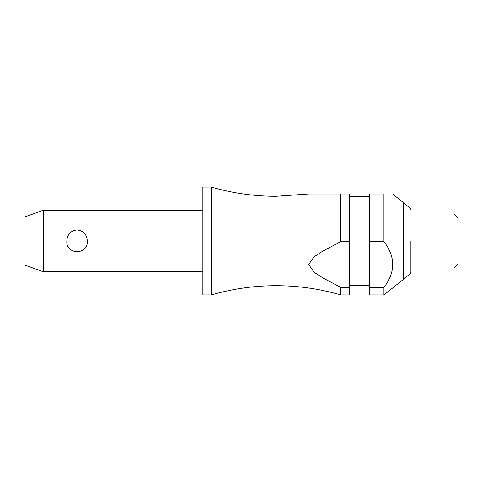 <?xml version="1.0" encoding="UTF-8"?>
<svg xmlns="http://www.w3.org/2000/svg" width="482" height="482" viewBox="0 0 482 482"><rect width="100%" height="100%" fill="white"/><g stroke="black" fill="none" stroke-linecap="round" stroke-linejoin="round"><path stroke-width="0.72" d="M340.78 287.411L340.78 294.936C319.644 288.79 298.069 285.706 276.059 285.687C254.044 285.706 232.475 288.79 211.333 294.936L211.333 187.064C232.475 193.21 254.044 196.295 276.059 196.313L308.667 193.999L340.78 193.999L340.78 241.59L349.257 241.59L349.257 287.411L340.78 287.411L322.476 277.668L313.987 272.143L308.667 264.504L313.987 256.858L322.476 251.333L340.78 241.584M43.362 210.182L43.362 271.818L24.1 264.811L24.1 217.189L43.362 210.182L202.862 210.182M66.835 241C67.263 234.391 70.673 230.703 77.06 229.932C83.446 230.703 86.856 234.391 87.284 241C88.363 255.189 65.757 255.189 66.835 241M211.333 294.936L202.862 294.936L202.862 187.064L211.333 187.064M410.899 241L410.899 272.011A2.314 2.314 0 0 1 410.068 273.782L403.193 279.524L403.193 202.476L392.601 193.999M383.931 241.59L383.931 193.999C395.602 193.999 395.602 193.999 383.931 193.999C395.602 193.999 395.602 193.999 383.931 193.999L369.29 193.999L369.29 241.59L383.931 241.59C395.602 256.864 395.602 272.137 383.931 287.411L369.29 287.411L369.29 241.59M454.05 214.032L457.9 217.882L457.9 264.118L454.05 267.968L454.05 214.032L410.899 214.032M349.257 241.59L349.257 193.999L308.667 193.999M410.899 209.989A2.314 2.314 0 0 0 410.068 208.218L403.193 202.476M410.899 272.011L410.899 267.968L454.05 267.968M340.78 294.936L349.257 294.936L349.257 287.411M403.193 279.524L383.931 294.936L369.29 294.936L369.29 287.411M383.931 294.936L383.931 287.411M410.068 273.782L410.068 208.218M369.29 196.313L349.257 196.313M369.29 285.687L349.257 285.687M202.862 271.818L43.362 271.818"/></g></svg>

